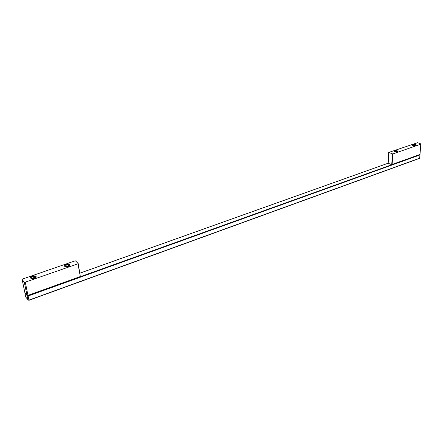 <?xml version="1.0" encoding="UTF-8"?>
<svg xmlns="http://www.w3.org/2000/svg" width="443" height="443" viewBox="0 0 443 443"><rect width="100%" height="100%" fill="white"/><g stroke="black" fill="none" stroke-linecap="round" stroke-linejoin="round"><path stroke-width="0.66" d="M34.936 278.27L35.789 277.141L35.877 277.595M35.484 277.296L35.357 276.642L32.671 276.687L31.171 278.099L31.265 278.569M31.625 278.725L35.329 277.75L35.523 277.235L34.875 278.132M34.853 278.143L34.438 277.639L35.091 276.737C33.225 276.41 32.007 276.831 31.436 278.005L31.171 278.099M35.18 277.722L34.499 277.96M31.603 278.597L32.394 278.808M34.438 277.639L33.164 277.739L32.405 278.658M31.436 278.005L32.35 278.365M68.781 266.487L69.562 265.396L68.671 266.381M69.219 265.617L69.097 264.925L66.478 264.964L65.121 266.304L65.193 266.708M69.645 265.894L69.579 265.495M68.643 266.393L68.211 265.889L68.848 265.008C66.998 264.704 65.841 265.102 65.376 266.215L65.121 266.304M68.975 265.955L68.266 266.204M65.597 266.874L66.212 266.957M65.581 266.78L69.119 266.021L69.313 265.479M68.211 265.889L66.976 265.983L66.273 266.813M65.376 266.215L66.228 266.581M397.41 151.977L397.399 151.351L396.812 152.093M396.911 151.916L396.762 151.102L394.774 151.141L394.497 151.838M396.491 152.126L396.175 151.799L396.618 151.152C395.018 150.997 394.37 151.224 394.68 151.822L394.563 151.866M396.712 151.86L396.158 152.054M396.729 152.11L397.31 151.888L397.26 151.401M396.175 151.799L395.051 152.01M77.979 263.795L78.173 263.53L75.531 260.91L75.044 260.883L22.621 279.018L22.15 279.583L24.265 282.125L25.268 282.185L77.979 263.795L80.36 276.714L78.189 263.646M25.268 282.185L27.992 295.359L27.472 295.631L24.946 292.961L27.056 295.559L24.265 282.125M69.557 266.016L69.717 265.279C69.158 264.571 68.056 264.438 66.406 264.892L64.971 266.431L65.32 266.791M32.411 276.133C30.257 277.141 29.974 277.999 31.575 278.708L34.438 278.475L36.033 277.49C36.564 275.972 35.351 275.518 32.411 276.133M66.212 264.432C64.246 265.34 63.997 266.143 65.459 266.836L68.377 266.647L69.806 265.783C70.315 264.294 69.119 263.845 66.212 264.432M35.778 277.75L35.933 276.958C35.368 276.26 34.255 276.144 32.605 276.609L31.032 278.293L31.42 278.669M22.15 279.583L25.81 297.115L27.92 299.728L27.056 295.559L27.754 295.625M415.479 145.681L415.423 145.082L414.853 145.797M414.936 145.642L414.781 144.844L412.832 144.883L412.56 145.52M414.454 145.825L414.211 145.525L414.648 144.889C413.097 144.739 412.466 144.95 412.754 145.514L412.682 145.57M414.726 145.586L414.194 145.775M414.853 145.764L415.357 145.603L415.29 145.127M414.211 145.525L413.136 145.703M420.85 144.169L392.78 153.965L388.716 152.453L417.594 142.701L420.811 143.892L419.986 154.513M388.184 162.83L388.173 163.234L391.728 164.707L392.133 164.469L392.78 153.965M394.22 151.694L394.674 151.102C396.219 150.814 397.249 150.997 397.77 151.656L397.703 151.86M412.549 144.523C414.892 144.224 416.016 144.54 415.927 145.47L412.239 145.343L412.549 144.523M394.491 150.775C396.873 150.465 398.002 150.786 397.88 151.75L394.165 151.661L394.491 150.775M412.3 145.387L412.732 144.844C414.26 144.562 415.285 144.745 415.811 145.393L415.75 145.575M28.928 300.282L28.125 295.996L27.66 295.658M28.956 300.238L419.654 158.317L419.992 154.585L391.867 164.696M28.878 300.315L27.92 299.728M27.992 295.359L80.105 276.626M420.03 154.441L392.133 164.469M392.387 153.954L391.728 164.707M388.799 152.525L388.173 163.234M388.151 163.223L79.79 273.22M80.371 276.709L391.822 164.713M28.125 295.996L419.986 154.939M419.731 158.157L28.978 300.105M27.82 295.608L80.36 276.714M78.201 263.607L80.366 276.692M35.988 277.246L35.933 276.958M388.716 152.453L388.096 163.09M79.79 273.198L388.134 163.212M419.654 158.317L28.911 300.315"/></g></svg>
